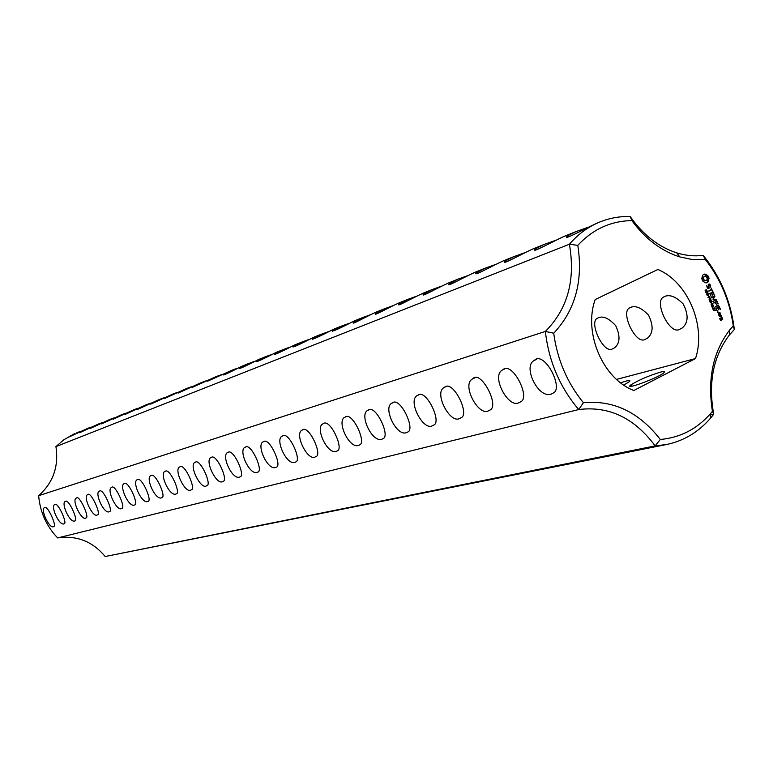 <?xml version="1.0" encoding="UTF-8"?>
<svg xmlns="http://www.w3.org/2000/svg" width="773" height="773" viewBox="0 0 773 773"><rect width="100%" height="100%" fill="white"/><g stroke="black" fill="none" stroke-linecap="round" stroke-linejoin="round"><path stroke-width="1.16" d="M666.577 444.514L655.156 445.905L105.176 556.521L666.577 444.514C683.757 440.89 698.338 432.194 710.31 418.425L713.711 414.222L712.426 411.352L710.648 413.487L710.31 418.425M710.551 414.908L713.711 414.222C708.049 382.751 713.257 356.363 729.316 335.076L729.596 330.061C713.054 351.821 707.334 378.915 712.426 411.352M105.176 556.521C92.576 541.39 76.74 535.187 57.646 537.921L578.745 409.545L583.402 402.704C613.491 399.912 639.126 412.173 660.306 439.479C680.25 437.673 697.033 429.005 710.648 413.487M660.306 439.479L655.156 445.905C634.353 417.893 608.882 405.767 578.745 409.545C559.942 387.428 548.811 361.397 545.351 331.443L553.71 333.221C575.257 310.263 583.286 280.966 577.798 245.341C592.862 229.214 610.873 220.962 631.831 220.595C645.31 238.876 661.292 250.974 679.757 256.907L692.734 259.622L705.498 259.738C720.484 278.985 729.741 301.016 733.287 325.829L729.596 330.061M733.287 325.829L734.35 329.491L729.316 335.076M660.374 372.151C664.587 371.098 665.621 371.417 663.485 373.108C656.374 378.702 622.536 390.848 630.99 384.819C638.749 380.026 648.537 375.804 660.374 372.151M620.584 382.799L626.082 381.079C629.898 380.123 630.874 380.403 628.98 381.93L623.695 385.031M38.65 495.686C53.182 482.739 58.932 466.38 55.917 446.62L569.382 244.239C575.643 280.019 567.633 309.084 545.351 331.443L38.65 495.686C40.07 512.084 46.409 526.162 57.646 537.921M551.304 394.066L553.816 392.713C563.333 387.031 544.047 350.304 534.327 360.431C522.21 366.122 538.481 399.226 551.304 394.066M518.992 402.675L521.176 401.525C530.336 396.568 511.968 360.576 502.672 369.89C490.555 375.543 508.334 408.811 518.992 402.675M488.497 410.792L490.42 409.816C499.329 404.694 480.4 369.291 472.776 378.838C461.056 384.123 478.439 416.734 488.497 410.792M459.674 418.464L461.375 417.623C469.791 413.777 452.92 379.321 444.494 387.312C433.257 391.988 449.925 424.184 459.674 418.464M432.387 425.73L433.895 424.995C441.963 421.604 425.72 387.911 417.7 395.351C406.878 399.622 423.063 431.257 432.387 425.73M406.511 432.629L407.864 431.981C415.594 428.967 399.902 396.027 392.278 402.984C382.249 406.569 396.23 436.803 406.511 432.629M381.939 439.17L383.157 438.6C390.558 435.914 375.398 403.719 368.141 410.231C358.479 413.536 372.093 443.18 381.939 439.17M358.595 445.383L359.687 444.881C366.779 442.494 352.082 411.014 345.173 417.13C335.869 420.183 349.154 449.248 358.595 445.383M336.361 451.306L337.357 450.852C344.149 448.726 329.887 417.942 323.307 423.71C314.35 426.522 327.308 455.026 336.361 451.306M315.181 456.949L316.08 456.543C322.592 454.65 308.746 424.541 302.465 429.972C293.508 432.803 307.673 461.626 315.181 456.949M294.967 462.331L295.788 461.964C302.03 460.273 288.561 430.812 282.58 435.953C274.251 438.378 286.619 465.79 294.967 462.331M275.661 467.472L276.415 467.134C282.406 465.626 269.284 436.803 263.583 441.673C255.534 443.924 267.642 470.805 275.661 467.472M257.206 472.38L257.902 472.081C263.651 470.738 250.848 442.523 245.408 447.142C237.649 449.229 249.486 475.608 257.206 472.38M239.553 477.086L240.181 476.815C245.698 475.617 233.214 447.982 228.016 452.379C220.518 454.321 232.113 480.207 239.553 477.086M85.784 518.036L86.074 517.92C89.832 517.61 79.184 494.449 76.527 497.996C70.981 499.107 81.532 521.176 85.784 518.036M222.634 481.589L223.213 481.337C228.518 480.284 216.324 453.22 211.358 457.394C203.84 459.355 216.488 485.618 222.634 481.589M206.41 485.908L206.942 485.686C212.044 484.748 200.13 458.225 195.376 462.206C188.11 464.032 200.487 489.831 206.41 485.908M190.844 490.053L191.337 489.85C196.245 489.019 184.583 463.017 180.041 466.815C173.007 468.525 185.143 493.87 190.844 490.053M175.886 494.034L176.35 493.841C181.075 493.116 169.664 467.626 165.316 471.25C158.745 472.728 169.461 496.788 175.886 494.034M161.518 497.86L161.944 497.686C166.504 497.049 155.315 472.052 151.16 475.521C144.793 476.902 155.305 500.527 161.518 497.86M147.691 501.542L148.097 501.377C152.484 500.827 141.527 476.294 137.536 479.618C131.362 480.912 141.691 504.131 147.691 501.542M134.386 505.088L134.763 504.933C138.995 504.46 128.241 480.381 124.424 483.569C118.443 484.777 128.579 507.6 134.386 505.088M121.564 508.499L121.912 508.363C126.086 507.851 114.829 483.454 111.795 487.377C105.746 488.71 116.868 511.871 121.564 508.499M109.206 511.794L109.534 511.658C113.476 511.33 103.128 488.111 99.611 491.039C93.977 492.101 103.775 514.171 109.206 511.794M97.292 514.973L97.591 514.847C101.485 514.48 90.644 490.923 87.861 494.585C82.17 495.764 92.905 518.181 97.292 514.973M74.672 520.992L74.942 520.886C78.498 520.712 68.691 498.682 65.57 501.3C60.391 502.17 69.715 523.186 74.672 520.992M63.927 523.852L64.188 523.746C67.628 523.63 57.985 501.967 54.989 504.489C49.945 505.31 59.125 525.988 63.927 523.852M53.55 526.616L53.781 526.519C57.115 526.442 47.636 505.136 44.747 507.571C39.665 508.402 49.617 529.534 53.55 526.616M553.71 333.221C557.285 359.609 567.179 382.77 583.402 402.704M633.86 390.481L695.516 358.556C706.406 326.003 687.873 281.903 657.891 269.477L595.191 299.538C583.161 332.651 602.959 379.012 633.86 390.481M707.778 275.517L704.918 274.019L702.647 275.13L701.816 278.444L702.232 280.029L703.063 281.411L705.923 282.908L708.194 281.797L708.86 277.652L707.778 275.517L706.416 275.69L703.749 274.27M706.29 291.266L705.633 291.469L705.015 290.068L705.875 291.257L706.107 289.546L707.102 290.899L706.251 289.827L706.29 291.266L705.681 291.498M709.266 283.952L708.252 284.464L708.686 287.74L707.546 287.459L706.744 285.479L707.227 287.798L708.136 288.629L709.17 288.116L708.735 284.841L709.875 285.121L710.667 287.102L710.213 284.802L709.266 283.952M711.083 288L711.624 289.276L708.599 291.073L711.836 289.778L712.667 291.208L711.083 288M707.71 292.832L705.797 292.194L707.411 291.392L707.778 292.571L707.198 292.793M708.822 294.745L707.208 295.557L708.087 293.489L706.532 293.943L708.145 293.141L707.392 295.141L708.822 294.745L707.169 295.46M708.59 296.532L708.223 295.644L708.387 296.59M709.904 298.069L708 297.431L709.614 296.629L709.981 297.808L709.314 298.262M713.257 292.039L709.827 293.44L711.121 296.503L710.242 293.856L711.421 293.276L712.474 295.218L711.807 293.073L712.977 292.494L714.242 294.948L713.257 292.039L712.474 292.126M710.976 299.876L710.474 299.219L709.044 299.924L710.358 298.938L710.223 298.088L710.774 299.934M711.778 301.77L710.165 302.581L710.831 301.905L710.397 300.852L709.488 300.968L711.092 300.156L710.58 300.755L711.025 301.808L711.778 301.77L710.126 302.485M711.547 303.557L711.179 302.678L711.344 303.625M716.271 299.489L712.967 299.093L715.682 299.673M713.547 298.919L714.629 295.866L711.518 297.421L711.73 297.934L714.126 296.735L712.967 299.199L715.45 299.856L712.957 301.422L716.455 299.653M712.899 304.939L711.633 305.567L711.17 304.465L711.72 303.973L712.87 304.282L712.339 305.432M712.493 307.586L711.711 306.253L713.344 306.697L713.276 305.528L713.721 306.639L712.02 306.446L712.3 307.644M713.266 309.422L712.484 308.089L714.117 308.543L714.049 307.374L714.494 308.475L712.793 308.292L713.073 309.49M718.185 303.76L716.813 301.064L713.614 302.977L715.276 302.456L716.329 304.398L715.663 302.262L716.832 301.673L717.769 303.886M718.735 305.074L715.334 306.485L715.547 306.997L718.648 305.432L717.962 305.161M715.469 310.553L713.46 310.408L715.189 310.408L714.861 309.113L715.131 310.659M718.233 312.079L717.808 312.659L717.721 311.819L718.233 312.079L717.663 312.495M720.484 309.219L719.112 306.533L715.914 308.446L717.286 311.161L716.407 308.514L717.576 307.925L718.629 309.857L717.972 307.722L719.132 307.142L720.069 309.345M719.112 315.519L720.687 314.717L719.837 312.717L718.272 313.509L719.112 315.519M721.17 315.336L719.228 316.321L720.31 316.08L721.48 317.307L721.17 315.336L720.407 315.413M722.117 317.587L720.861 317.916L721.296 319.51L720.542 319.896L720.359 318.486L719.721 318.495L720.562 320.505L722.668 319.433L722.117 317.587L721.354 317.664M734.35 329.491C730.871 301.422 720.484 276.705 703.179 255.351L705.498 259.738M616.535 379.408L695.516 358.556M631.831 220.595L630.169 216.498C619.724 216.256 609.684 218.063 600.051 221.909L596.92 223.165C582.359 230.035 561.266 241.64 567.614 235.784L576.001 231.591L563.817 236.509C549.651 243.128 529.814 254.211 535.554 248.761L544.057 244.471L532.539 249.109C518.76 255.496 500.054 266.086 505.252 261.013L513.852 256.636L502.952 261.032C489.541 267.197 471.859 277.343 476.583 272.608L485.251 268.163L474.922 272.328C461.858 278.29 445.113 288.02 449.403 283.604L458.128 279.092L448.321 283.044C435.605 288.812 419.7 298.156 423.614 294.03L432.378 289.469L423.053 293.228C410.666 298.803 395.515 307.789 399.1 303.934L407.883 299.344L399.013 302.91C386.935 308.321 372.489 316.969 375.775 313.355L384.567 308.736L376.113 312.137C364.344 317.384 350.536 325.723 353.551 322.331L362.334 317.693L354.276 320.94C339.84 328.39 332.535 331.704 332.361 330.892L341.125 326.235L333.424 329.337C319.442 336.545 312.34 339.782 312.118 339.057L320.872 334.4L313.509 337.366C299.943 344.343 293.035 347.512 292.774 346.864L301.499 342.207L294.455 345.048C281.285 351.802 274.56 354.904 274.26 354.334L282.947 349.676L276.203 352.401C263.409 358.952 256.858 361.986 256.539 361.484C257.312 360.518 260.192 358.972 265.187 356.836L258.713 359.445C246.278 365.813 239.891 368.769 239.543 368.334C240.277 367.388 243.147 365.842 248.143 363.706L241.939 366.209C229.832 372.383 223.6 375.282 223.233 374.905C223.928 373.977 226.779 372.441 231.794 370.296L207.579 381.215C208.237 380.316 211.068 378.78 216.082 376.625L192.535 387.273C193.153 386.394 195.975 384.867 200.99 382.712L178.061 393.109C178.65 392.24 181.442 390.732 186.457 388.558L164.127 398.713L172.476 394.201L150.716 404.115L158.996 399.631L137.778 409.323L146.01 404.859L125.303 414.347L133.478 409.912L113.273 419.188L121.38 414.792L101.64 423.865L109.689 419.497L90.412 428.387L98.393 424.048L79.551 432.754L87.475 428.445L69.039 436.977L74.363 433.759L63.84 439.76L55.917 446.62M600.051 221.909C588.379 226.634 578.165 234.084 569.382 244.239L577.798 245.341M630.169 216.498C643.059 234.876 658.606 247.002 676.8 252.897C685.777 255.65 694.569 256.462 703.179 255.351M679.448 329.433L682.375 327.868C688.385 322.563 688.646 314.582 683.148 303.915C675.264 296.04 668.626 293.817 663.253 297.238C653.987 302.108 669.621 334.989 679.448 329.433M644.943 339.473L647.494 338.139C653.272 333.26 653.6 325.568 648.489 315.094C640.943 307.229 634.575 304.881 629.367 308.05C620.439 312.389 635.657 344.777 644.943 339.473M612.303 348.961L614.545 347.821C620.081 343.299 620.458 335.897 615.675 325.617C608.438 317.79 602.312 315.355 597.287 318.302C588.697 322.186 603.529 354.044 612.303 348.961M706.995 275.497L706.416 275.69M706.232 275.227L705.652 275.41M705.527 274.724L704.947 274.917M704.918 274.019L704.338 274.202M706.493 282.85L707.604 281.981L708.435 278.666L707.189 275.71M707.169 282.628L706.59 282.812M707.72 282.271L707.131 282.464M708.194 281.797L707.604 281.981M708.097 280.831L707.517 281.024M708.213 279.932L707.633 280.116M708.522 279.13L707.942 279.324M709.025 278.483L708.435 278.666M708.86 277.652L708.281 277.845M708.59 276.869L708.01 277.063M708.223 276.154L707.643 276.338M708.145 288L707.633 288.165M708.058 288.561L708.522 287.817M709.17 288.116L708.59 288.3M708.31 284.947L709.266 284.58M710.213 284.802L709.691 284.966M708.802 291.179L711.836 289.778M711.662 289.836L711.46 289.353M706.512 292.175L705.875 292.387M708.087 293.489L706.599 294.117M708.715 297.412L708.078 297.615M710.242 293.856L711.421 293.276M711.247 293.325L712.977 292.494M711.807 293.073L711.218 293.257M710.474 299.219L709.005 299.837M710.58 300.755L710.01 300.968M710.397 300.852L709.566 301.151M711.218 300.436L710 300.939M714.928 296.301L712.967 299.074M714.938 296.04L714.349 296.223M711.624 297.876L714.126 296.735M713.15 301.518L715.875 299.837M716.378 300.021L715.788 300.195M717.112 301.219L716.523 301.393M713.808 303.074L715.276 302.456M715.102 302.504L716.832 301.673M715.663 302.262L715.083 302.436M715.421 306.939L718.156 305.258M718.648 305.432L718.059 305.615M715.189 310.408L714.6 310.582M713.46 310.398L714.474 310.562M718.252 312.427L717.731 312.582M719.412 306.678L718.822 306.852M716.407 308.514L717.576 307.925M717.412 307.973L719.132 307.142M717.972 307.722L717.383 307.905M718.987 315.452L720.107 314.389M720.687 314.717L720.088 314.891M720.765 314.379L720.175 314.543M720.136 312.872L719.547 313.046M719.402 316.418L720.31 316.08M721.702 316.611L721.151 316.766M720.996 316.495L720.233 315.993L720.581 315.51M721.557 316.254L720.967 316.428M720.832 315.819L720.233 315.993M721.093 315.684L720.504 315.857M720.281 318.834L719.702 318.998M720.359 318.486L719.769 318.65M720.436 320.437L722.088 319.104M722.668 319.433L722.079 319.607M722.745 319.085L722.156 319.259M109.689 419.497L113.67 418.019M98.393 424.048L102.229 422.618M76.904 432.706L80.479 431.373M576.001 231.591L588.398 227.156M544.057 244.471L555.69 240.297M513.852 256.636L524.799 252.703M485.251 268.163L495.57 264.453M458.128 279.092L467.868 275.584M432.378 289.469L441.586 286.145M407.883 299.344L416.608 296.185M384.567 308.736L392.839 305.741M362.334 317.693L370.199 314.833M341.125 326.235L348.604 323.52M320.872 334.4L327.984 331.81M301.499 342.207L308.282 339.734M282.947 349.676L289.421 347.309M265.187 356.836L271.371 354.575M248.143 363.706L254.066 361.532M231.794 370.296L237.456 368.209M216.082 376.625L221.513 374.625M200.99 382.712L206.198 380.789M186.457 388.558L191.462 386.713M172.476 394.201L177.278 392.423M158.996 399.631L163.615 397.911M146.01 404.859L150.455 403.216M133.478 409.912L137.749 408.318M121.38 414.792L125.497 413.255M87.475 428.445L91.175 427.063M705.701 280.705L703.73 280.164L703.053 278.56L703.43 277.053L705.237 276.27L706.532 276.947L707.208 278.551L706.831 280.058L705.701 280.705M706.116 292.271L707.343 291.769L706.116 292.271M708.319 297.499L709.546 296.996L708.319 297.499M719.093 314.911L718.262 314.041L719.856 313.326L720.272 314.311L718.677 315.026M720.842 318.418L721.847 318.041L722.253 319.027L721.267 319.433M706.29 280.522L705.024 280.85M705.604 280.657L704.338 280.647M704.918 280.464L703.73 280.164M704.309 279.971L703.266 279.42M703.845 279.237L703.633 278.377L703.053 278.56M703.633 278.377L703.701 277.555L703.111 277.739M703.701 277.555L704.01 276.869L703.43 277.053M704.01 276.869L704.561 276.405M706.696 292.088L707.372 292.725L707.343 291.769M708.899 297.315L709.575 297.963L709.546 296.996M711.691 305.296L712.667 304.813L712.165 304.127L711.363 305.403M718.677 313.925L719.856 313.326M721.682 319.307L720.851 318.447M721.277 318.331L721.847 318.041M706.541 289.604L705.952 289.788M712.435 303.828L711.846 304.011M713.721 306.639L713.131 306.813M714.494 308.475L713.904 308.659M711.846 304.262L711.257 304.436M712.136 304.137L711.547 304.311M630.99 384.819L631.599 386.268M536.694 359.271L534.327 360.431M504.653 368.924L502.672 369.89M474.448 378.026L472.776 378.838M445.905 386.626L444.494 387.312M418.908 394.771L417.7 395.351M393.322 402.482L392.278 402.984M369.04 409.796L368.141 410.231M345.956 416.753L345.173 417.13M324.003 423.382L323.307 423.71M303.074 429.682L302.465 429.972M283.111 435.701L282.58 435.953M676.8 252.897L679.757 256.907M665.669 296.059L663.253 297.238M631.386 307.065L629.367 308.05M598.988 317.471L597.287 318.302M567.614 235.784L568.136 237.011M535.554 248.761L536.027 249.882M505.252 261.013L505.697 262.047M476.583 272.608L476.989 273.555M449.403 283.604L449.78 284.464M423.614 294.03L423.952 294.813M399.1 303.934L399.419 304.659M375.775 313.355L376.065 314.022M353.551 322.331L353.821 322.94M332.361 330.892L332.603 331.443M312.118 339.057L312.34 339.569M711.575 304.301L712.165 304.127"/></g></svg>
